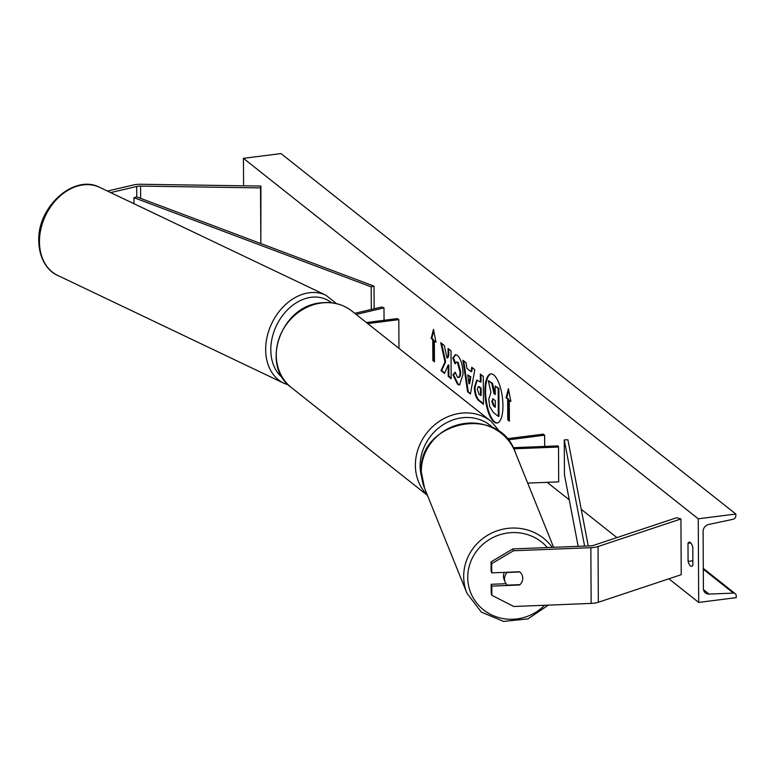 <?xml version="1.0" encoding="UTF-8"?>
<svg xmlns="http://www.w3.org/2000/svg" width="775" height="775" viewBox="0 0 775 775"><rect width="100%" height="100%" fill="white"/><g stroke="black" fill="none" stroke-linecap="round" stroke-linejoin="round"><path stroke-width="1.16" d="M491.815 586.113L491.863 595.297L491.205 593.476L491.156 584.292L491.815 586.113L519.599 585.009A9.164 8.661 160.2 0 0 522.757 578.257A9.164 8.661 160.2 0 0 522.273 575.525A9.164 8.661 160.2 0 0 519.531 571.766L491.747 572.87L491.699 563.687L491.04 561.875L491.088 571.049L491.747 572.87M491.156 584.292L506.056 583.701M491.04 561.875L512.847 548.933L590.192 545.862A5.871 1.831 -0.3 0 0 591.683 545.736A5.871 1.831 -0.3 0 0 593.795 545.29L676.691 517.71L680.934 518.959L681.225 574.692L598.329 602.272A11.732 3.662 -0.3 0 1 594.115 603.173A11.732 3.662 -0.3 0 1 591.141 603.415L513.786 606.496L491.863 595.297M512.847 548.933L513.496 550.754L590.85 547.683A11.732 3.662 -0.3 0 0 593.824 547.431A11.732 3.662 -0.3 0 0 598.038 546.53L680.934 518.959M513.496 550.754L491.699 563.687M110.651 192.597L136.729 186.475A5.871 1.831 179.7 0 1 138.066 186.233A5.871 1.831 179.7 0 1 140.575 186.097L260.536 187.889L260.904 186.058L260.836 243.563L260.536 187.889M107.454 191.076L133.242 185.012A11.732 3.662 179.7 0 1 135.925 184.537A11.732 3.662 179.7 0 1 140.943 184.266L260.904 186.058M354.776 313.332L381.804 306.987L383.983 307.898L384.051 320.288M356.161 314.437L383.983 307.898M398.96 348.353L398.815 319.649L397.468 318.583L366.381 322.536M398.815 319.649L367.718 323.601M513.738 448.812L558.513 447.03L558.697 481.866L527.697 483.096M513.166 447.679L558.107 445.896L558.513 447.03M507.034 438.747L543.285 434.145L544.622 435.201L544.68 446.429M544.622 435.201L507.983 439.861M519.996 584.641L507.354 585.144A9.164 8.757 -22 0 1 505.116 581.977L504.05 579.351A9.164 8.757 -22 0 1 504.341 572.367M522.156 575.224A9.164 8.757 -22 0 1 522.728 578.189M505.116 581.977A9.164 8.757 -22 0 1 507.228 572.463L507.15 572.26M519.773 571.96L507.228 572.463M491.137 373.928A24.742 8.535 -97.2 0 0 485.76 395.812A24.742 8.535 -97.2 0 0 494.721 421.9A24.742 8.535 -97.2 0 0 497.376 422.966M494.033 421.988A24.742 8.535 -97.2 0 0 497.037 423.024A24.742 8.535 -97.2 0 0 502.791 401.566A24.742 8.535 -97.2 0 0 493.791 374.984A24.742 8.535 -97.2 0 0 490.798 373.947A24.742 8.535 -97.2 0 0 485.043 395.405A24.742 8.535 -97.2 0 0 494.033 421.988M698.256 518.804L698.692 602.417L736.25 597.641L736.24 595.868A3.303 2.926 128.4 0 0 733.412 593.098L709.067 594.096A6.597 5.842 -51.6 0 1 705.444 592.962A6.597 5.842 -51.6 0 1 703.4 588.564L703.099 531.437A6.597 5.842 -51.6 0 1 708.699 524.472L733.024 519.289A3.303 2.926 128.4 0 0 735.824 515.801L735.814 514.028L698.256 518.804L243.437 158.342L243.583 185.806M547.169 482.331L569.257 499.827M581.25 509.33L616.91 537.598M668.893 578.799L698.692 602.417M457.502 377.27C459.1 378.113 459.943 376.33 460.021 371.923L457.424 362.38L456.485 362.022L455.032 363.853L452.774 357.943L455.39 354.601L457.483 355.405C460.854 358.718 462.714 364.977 463.072 374.189L459.498 385.001L457.512 384.293L452.939 374.877L455.148 372.155L457.502 377.27L458.655 377.444M474.358 387.335L476.819 380.07L480.374 382.036L480.335 374.073L483.3 376.427L483.445 404.298L478.863 400.656C476.024 398.234 474.523 393.797 474.358 387.335L475.046 387.248L477.168 380.06M444.986 361.877L440.994 370.653L444.511 373.434L448.144 365.054L448.202 376.359L451.166 378.713L451.021 350.843L448.057 348.488L448.095 355.696L447.02 357.982L444.278 345.495L440.713 342.676L444.986 361.877L445.673 361.789L441.682 370.566L440.994 370.653M692.898 565.217L692.802 547.102A9.164 3.168 -97.2 0 0 690.38 542.519A9.164 3.168 -97.2 0 0 689.275 542.142A9.164 3.168 -97.2 0 0 687.987 543.285L688.084 561.4A9.164 3.168 -97.2 0 0 691.62 566.351A9.164 3.168 -97.2 0 0 692.898 565.217M509.272 400.249L510.87 401.518L508.41 388.75L506.056 397.701L507.664 398.98L507.77 419.876L509.378 421.154L509.272 400.249L510.725 400.782M431.142 338.336L433.496 329.385L435.957 342.153L434.358 340.884L434.465 361.78L432.857 360.511L432.75 339.605L431.142 338.336L431.83 338.249L433.777 330.828M466.87 368.328L471.016 371.613L471.743 367.263L474.804 369.694L470.425 394L467.587 391.743L462.907 360.259L466.075 362.768L466.87 368.328M690.806 542.926L687.987 543.285M692.792 547.053L692.869 560.79A9.164 3.168 -97.2 0 0 692.879 560.829M243.437 158.342L280.996 153.576L735.814 514.028M692.869 560.79L688.084 561.4M495.244 393.923L492.425 383.257L488.308 380.632L491.747 383.344L493.946 393.516L495.254 394.552L495.206 386.095L498.18 388.449L498.325 416.378L493.258 412.358L489.742 406.555L488.763 399.222L490.924 392.392L488.308 380.632M495.206 386.095L498.858 388.362L499.013 416.291L498.325 416.378M498.858 388.362L498.18 388.449M494.634 393.429L493.946 393.516M492.425 383.257L491.747 383.344M509.369 420.525L507.77 419.876M508.691 390.203L506.743 397.614L508.342 398.892L507.664 398.98M508.342 398.892L508.458 419.788M506.743 397.614L506.056 397.701M435.821 341.407L434.358 340.884M432.75 339.605L433.438 339.518L433.545 360.423L432.857 360.511M433.545 360.423L434.465 361.15M433.438 339.518L431.83 338.249M441.566 343.344L445.673 361.789M448.744 349.031L448.773 355.609L447.708 357.895L447.02 357.982M448.773 355.609L448.095 355.696M448.144 365.054L448.822 364.967L448.88 376.272L448.202 376.359M448.88 376.272L451.166 378.074M441.682 370.566L444.714 372.969M481.023 374.616L481.062 381.949L480.374 382.036M483.445 403.659L479.541 400.568C476.712 398.147 475.211 393.71 475.046 387.248M480.452 395.453L480.413 388.091L478.223 386.677L477.323 389.253L479.057 394.349L481.13 395.366L481.091 388.004L478.592 386.725M481.091 388.004L480.413 388.091M459.837 384.923L458.19 384.206L453.617 374.79L452.939 374.877M453.617 374.79L455.293 372.727M458.19 377.183C459.788 378.026 460.621 376.243 460.699 371.845L458.112 362.293L456.833 362.051M455.419 363.01L453.452 357.856L452.774 357.943M453.452 357.856L455.739 354.592M472.333 367.738L471.704 371.525L471.016 371.613M470.522 393.448L467.587 391.743M468.265 391.656L463.702 360.888M468.982 383.79L469.66 383.702L470.822 376.776L467.751 374.974L468.982 383.79L470.134 376.863L467.751 374.974M470.822 376.776L470.134 376.863M493.326 399.057L491.747 401.188L493.375 405.78L495.322 407.321L495.283 400.617L492.561 398.757M492.929 398.825L492.425 401.101L494.053 405.693L495.312 406.691M588.264 545.939L567.92 439.793L564.258 439.88L564.442 474.717L578.169 546.336M584.612 546.084L564.258 439.88M136.729 186.475L136.778 196.918L374.025 286.13L374.141 308.779M136.778 196.918L133.949 197.664L371.196 286.866L374.025 286.13M371.196 286.866L371.312 309.448M133.949 197.664L133.978 203.718M598.038 546.53L598.329 602.272M590.85 547.683L591.141 603.415M140.575 186.097L140.643 198.371M493.297 428.12A45.105 39.922 128.4 0 0 461.91 417.812A45.105 39.922 128.4 0 0 421.629 476.906M427.296 494.973A48.777 43.168 -51.6 0 1 419.188 446.08A48.777 43.168 -51.6 0 1 460.553 413.259A48.777 43.168 -51.6 0 1 491.088 421.368L351.976 311.114A48.777 43.168 128.4 0 0 321.431 303.006A48.777 43.168 128.4 0 0 279.213 338.065A48.777 43.168 128.4 0 0 291.381 387.568C259.848 365.316 281.044 305.738 320.995 302.851C332.717 301.494 343.044 304.255 351.976 311.114M547.382 547.567A45.105 43.071 158 0 0 497.395 535.602A45.105 43.071 158 0 0 467.732 577.704A45.105 43.071 158 0 0 495.797 616.638A45.105 43.071 158 0 0 544.573 605.265M548.38 605.12L527.998 618.886L503.566 621.424L481.294 612.076L466.918 593.166A48.777 46.578 -22 0 1 463.683 576.842A48.777 46.578 -22 0 1 497.705 530.623A48.777 46.578 -22 0 1 552.265 547.373M553.602 547.315L515.007 451.651A48.777 46.578 158 0 0 460.689 424.148A48.777 46.578 158 0 0 421.3 471.83A48.777 46.578 158 0 0 424.545 488.153L466.918 593.166M703.506 589.697L709.067 594.096M703.303 569.238L733.412 593.098M475.046 387.171L474.358 387.258M479.541 400.568L478.863 400.656M479.686 386.89L479.008 386.977M458.19 384.206L457.512 384.293M460.699 371.845L460.021 371.923M460.699 371.758L460.021 371.845M458.112 362.293L457.424 362.38M492.425 401.024L491.747 401.111M492.425 401.101L491.747 401.188M494.053 405.693L493.375 405.78M99.713 187.385C74.342 173.803 38.053 206.257 38.75 239.872C38.828 260.487 49.251 272.015 57.738 275.435A48.777 36.764 -64.5 0 1 39.467 240.638A48.777 36.764 -64.5 0 1 60.13 195.998A48.777 36.764 -64.5 0 1 99.713 187.385L325.926 295.236A48.777 36.764 115.5 0 0 286.343 303.848A48.777 36.764 115.5 0 0 265.67 348.488A48.777 36.764 115.5 0 0 283.941 383.286L288.465 385.001M282.613 377.822A45.105 34.003 -64.5 0 1 270.804 348.827A45.105 34.003 -64.5 0 1 292.795 305.195A45.105 34.003 -64.5 0 1 331.593 302.773M427.471 495.419L291.381 387.568M501.018 433.06L491.088 421.368M424.545 488.153L421.28 471.723C417.851 421.377 498.916 403.949 515.007 451.651M735.213 593.669L703.293 568.366M478.223 386.677L478.911 386.589M456.485 362.022L457.163 361.935M57.738 275.435L283.941 383.286M336.466 303.626L325.926 295.236"/></g></svg>

